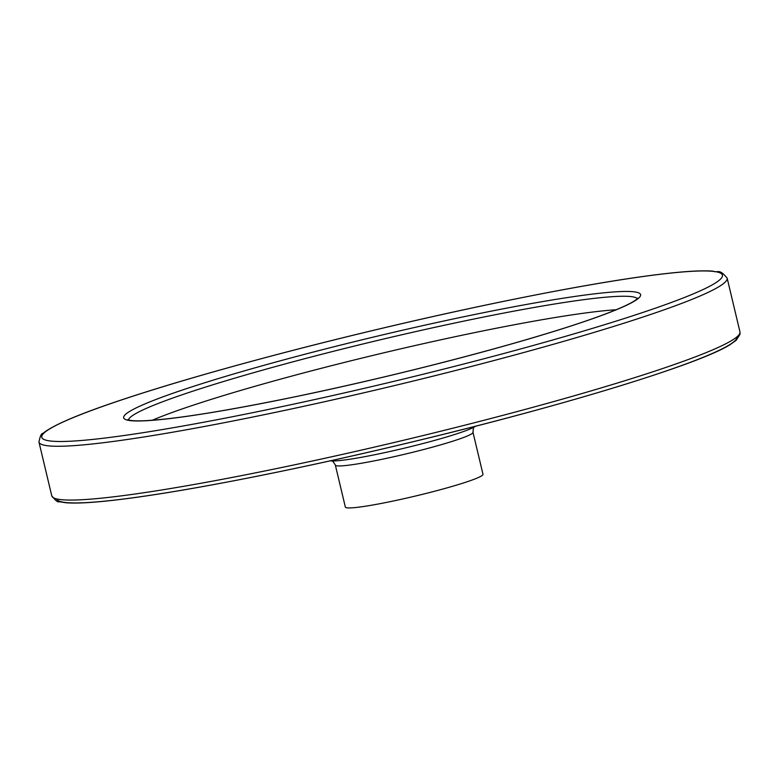 <?xml version="1.0" encoding="UTF-8"?>
<svg xmlns="http://www.w3.org/2000/svg" width="779" height="779" viewBox="0 0 779 779"><rect width="100%" height="100%" fill="white"/><g stroke="black" fill="none" stroke-linecap="round" stroke-linejoin="round"><path stroke-width="1.17" d="M616.228 309.73A261.754 20.332 -13.4 0 0 200.232 402.889A261.754 20.332 -13.4 0 0 152.226 420.271M345.35 507.08A70.743 5.492 -13.4 0 0 415.441 496.038A70.743 5.492 -13.4 0 0 482.99 474.294L472.98 432.306A70.743 5.492 -13.4 0 1 405.44 454.05A70.743 5.492 -13.4 0 1 335.35 465.102L345.35 507.08M637.3 298.669A261.754 20.332 -13.4 0 0 469.756 319.877A261.754 20.332 -13.4 0 0 197.116 389.782A261.754 20.332 -13.4 0 0 128.428 419.9M193.387 386.394A265.717 20.643 -13.4 0 0 323.499 390.756A265.717 20.643 -13.4 0 0 629.5 291.492A265.717 20.643 -13.4 0 0 193.387 386.394M133.686 395.936A349.761 27.168 -13.4 0 0 304.959 401.682A349.761 27.168 -13.4 0 0 707.751 271.014A349.761 27.168 -13.4 0 0 133.686 395.936M329.936 460.905L332.652 460.954A75.631 5.872 -13.4 0 0 404.058 448.237A75.631 5.872 -13.4 0 0 473.515 427.398L475.92 426.123M56.575 498.891A349.761 27.168 -13.4 0 0 403.074 444.118A349.761 27.168 -13.4 0 0 737.051 336.781M51.765 495.814A353.724 27.479 -13.4 0 0 402.227 440.573A353.724 27.479 -13.4 0 0 739.953 331.864L740.05 334.24L736.126 340.365L729.894 344.785C697.575 365.127 553.596 408.576 399.228 445.043C295.494 469.718 192.744 489.981 128.954 498.346C99.595 502.241 78.65 503.721 66.118 502.776L59.087 501.695C57.948 502.552 55.513 500.595 51.765 495.814L38.95 442.024A353.724 27.479 -13.4 0 0 389.412 386.783A353.724 27.479 -13.4 0 0 727.138 278.074L739.953 331.864M127.775 419.618L129.84 420.251C132.722 420.835 137.63 420.991 144.563 420.728C174.798 419.209 225.413 411.127 296.419 396.501C369.051 381.282 439.2 364.202 506.856 345.253C561.386 329.809 600.044 317.014 622.811 306.897C629.296 303.946 633.736 301.541 636.131 299.672L637.758 298.123M331.494 460.876C332.127 460.399 333.412 461.801 335.35 465.102M474.518 426.804C473.729 426.658 473.223 428.499 472.98 432.306M38.95 442.024C40.138 436.074 41.433 433.221 42.835 433.475C53.624 424.526 83.801 412.042 133.384 396.005C196.201 375.585 287.412 350.716 379.675 328.855C483.418 304.18 586.159 283.916 649.949 275.552C679.317 271.657 700.263 270.177 712.785 271.121C718.472 273.478 718.511 267.772 727.138 278.074"/></g></svg>
